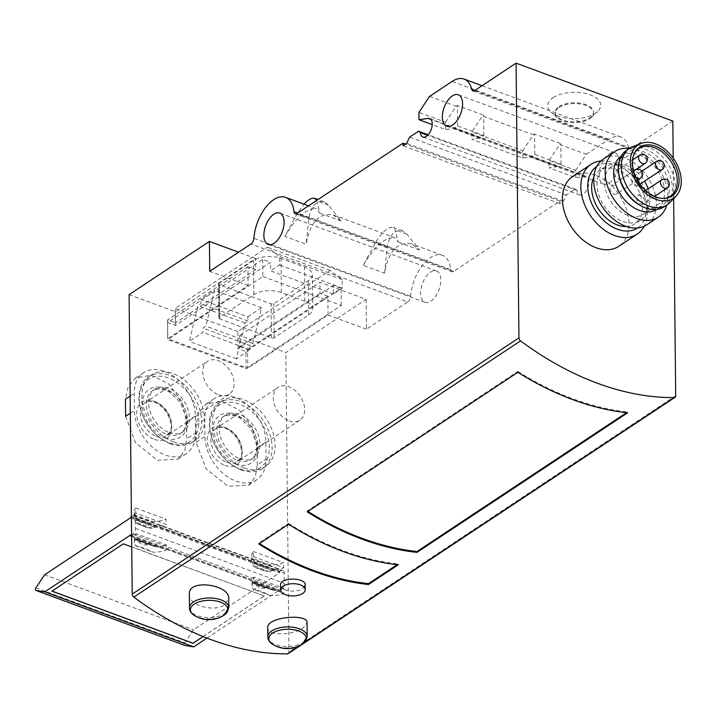 <?xml version="1.0" encoding="UTF-8"?>
<svg xmlns="http://www.w3.org/2000/svg" width="717" height="717" viewBox="0 0 717 717"><rect width="100%" height="100%" fill="white"/><g stroke="black" fill="none" stroke-linecap="round" stroke-linejoin="round"><path stroke-width="0.54" stroke-dasharray="3.58 2.69" d="M253.343 556.589L253.289 551.463A19.682 9.778 179.4 0 0 251.757 555.308A19.682 9.778 179.4 0 0 252.877 558.498C256.077 566.072 261.822 568.196 270.13 564.871A19.682 9.778 179.4 0 0 283.645 562.675L283.699 567.801L253.343 556.589A19.682 9.778 179.4 0 0 251.81 560.434A19.682 9.778 179.4 0 0 252.061 561.913L253.074 565.498A19.682 9.778 179.4 0 0 254.553 567.022L266.464 571.422A19.682 9.778 179.4 0 0 269.843 571.691L253.074 565.498M269.843 571.691L273.733 569.925A19.682 9.778 179.4 0 0 283.699 567.801M283.914 588.298A19.682 9.778 -0.6 0 1 273.948 590.414L252.276 582.41A19.682 9.778 -0.6 0 1 252.025 580.922A19.682 9.778 -0.6 0 1 253.558 577.077L253.612 582.204A19.682 9.778 179.4 0 0 252.079 586.049A19.682 9.778 179.4 0 0 253.2 589.24C256.319 589.356 262.063 591.48 270.452 595.612A19.682 9.778 179.4 0 0 283.968 593.416L283.914 588.298L253.558 577.077M252.545 582.428L273.948 590.414L252.769 582.096M254.732 584.104A19.682 9.778 -0.6 0 1 253.253 582.571L270.022 588.765A19.682 9.778 -0.6 0 1 266.643 588.505L259.805 588.173L254.732 584.104L266.643 588.505M270.022 588.765L271.555 589.016M270.452 595.612L253.2 589.24M253.612 582.204L283.968 593.416M270.13 564.871L252.877 558.498M253.289 551.463L283.645 562.675M152.273 528.259L135.504 522.066A19.682 9.778 179.4 0 0 136.983 523.598L148.894 527.999A19.682 9.778 179.4 0 0 152.273 528.259L156.172 526.493A19.682 9.778 179.4 0 0 166.129 524.369L135.773 513.157L135.719 508.039A19.682 9.778 179.4 0 0 134.196 511.875A19.682 9.778 179.4 0 0 135.316 515.066L152.56 521.438C144.26 524.763 138.506 522.639 135.316 515.066M152.56 521.438A19.682 9.778 179.4 0 0 166.075 519.251L166.129 524.369M135.504 522.066L134.491 518.49A19.682 9.778 179.4 0 1 134.249 517.002L134.196 511.875M135.773 513.157A19.682 9.778 179.4 0 0 134.249 517.002M166.344 544.866A19.682 9.778 -0.6 0 1 156.387 546.99L134.706 538.978A19.682 9.778 -0.6 0 1 134.464 537.49A19.682 9.778 -0.6 0 1 135.988 533.654L136.042 538.781A19.682 9.778 179.4 0 0 134.518 542.617A19.682 9.778 179.4 0 0 135.638 545.807C138.748 545.924 144.502 548.048 152.882 552.18A19.682 9.778 179.4 0 0 166.398 549.993L166.344 544.866L135.988 533.654M134.984 539.005L156.387 546.99L135.208 538.673M137.162 540.672A19.682 9.778 -0.6 0 1 135.683 539.148L152.452 545.341A19.682 9.778 -0.6 0 1 149.073 545.072L142.235 544.75L137.162 540.672L149.073 545.072M152.452 545.341L153.994 545.583M135.638 545.807L152.882 552.18M136.042 538.781L166.398 549.993M135.719 508.039L166.075 519.251M593.801 177.189A31.978 22.021 -123.5 0 1 599.448 170.574A31.978 22.021 -123.5 0 1 616.826 169.49A31.978 22.021 -123.5 0 1 640.684 195.759A31.978 22.021 -123.5 0 1 634.778 223.901A31.978 22.021 -123.5 0 1 626.488 226.518M622.177 165.941A31.978 22.021 -123.5 0 1 646.044 192.21A31.978 22.021 -123.5 0 1 640.138 220.352A31.978 22.021 -123.5 0 1 604.117 205.851A31.978 22.021 -123.5 0 1 604.807 167.034A31.978 22.021 -123.5 0 1 622.177 165.941M280.58 585.117C280.015 591.032 296.318 593.309 302.673 588.523L305.173 584.857M267.755 627.716C266.948 636.024 292.715 635.513 303.049 627.886L307.046 622.714M189.333 594.178C188.374 605.381 214.356 612.632 224.726 604.727L228.723 598.354M517.862 372.302L517.853 371.442L307.243 511.006L307.252 511.857M517.853 371.442A295.216 203.243 56.5 0 0 627.59 411.979L626.488 412.705M627.59 411.979L627.599 412.831M288.512 524.279L288.503 523.428L258.756 543.136L258.765 543.988M288.503 523.428A295.216 203.243 56.5 0 0 398.231 563.956L397.128 564.691M398.231 563.956L398.24 564.808M125.609 416.29L135.477 442.703L157.444 460.278L178.058 459.113L184.726 450.921L186.743 438.876L186.563 421.793L181.858 401.278L168.647 383.9L151.305 375.179L135.486 378.056L128.226 386.651L125.43 399.208M154.415 439.387A22.021 15.156 56.5 0 0 169.302 416.344A22.021 15.156 56.5 0 0 138.928 405.123A22.021 15.156 56.5 0 0 154.415 439.387M195.544 433.041L195.365 415.968A38.377 26.421 -123.5 0 0 176.597 378.585A38.377 26.421 -123.5 0 0 143.597 372.688A38.377 26.421 -123.5 0 0 134.222 393.382L134.402 410.465A38.377 26.421 -123.5 0 0 153.169 447.838A38.377 26.421 -123.5 0 0 186.169 453.744A38.377 26.421 -123.5 0 0 195.544 433.041L186.743 438.876M257.286 464.93L257.107 447.847L252.393 427.332L239.191 409.954L221.849 401.233L206.03 404.119L198.761 412.714L195.974 425.271L196.153 442.344L206.021 468.766L227.988 486.332L248.602 485.176L255.27 476.975L257.286 464.93L266.079 459.104A38.377 26.421 -123.5 0 1 256.713 479.798A38.377 26.421 -123.5 0 1 223.704 473.901A38.377 26.421 -123.5 0 1 204.945 436.519L204.766 419.445A38.377 26.421 56.5 0 1 214.132 398.742A38.377 26.421 56.5 0 1 247.141 404.648A38.377 26.421 56.5 0 1 265.899 442.022L266.079 459.104M224.95 465.45A22.021 15.156 56.5 0 0 239.837 442.398A22.021 15.156 56.5 0 0 209.463 431.177A22.021 15.156 56.5 0 0 224.95 465.45M167.518 322.516L175.351 325.41L270.551 262.332L262.709 259.437L167.518 322.516L167.697 339.598L246.074 368.547L245.895 351.473L238.062 348.579L333.253 285.5L341.086 288.395L245.895 351.473M262.709 259.437L262.888 276.52L168.585 339.007L247.75 368.242L247.553 349.457L239.72 346.562L239.603 335.466L285.841 352.549L366.163 299.321L319.916 282.247L239.603 335.466M129.087 294.642L175.333 311.725L255.646 258.505L255.763 269.601L247.93 266.706L248.127 285.491L167.805 338.711L168.585 339.007L167.697 339.598M248.127 285.491L209.722 271.304M366.163 299.321L366.477 329.211L407.722 301.884L250.959 243.977M366.477 329.211L328.072 315.023L247.75 368.242M262.888 276.52L341.265 305.469L246.074 368.547M288.261 653.608A2.949 2.034 56.5 0 0 288.978 652.013L285.841 352.549M175.333 311.725L175.45 322.829L167.608 319.934L167.805 338.711M173.568 441.851A39.363 27.103 56.5 0 0 194.952 440.507A39.363 27.103 56.5 0 0 195.804 392.728A39.363 27.103 56.5 0 0 151.466 374.883A39.363 27.103 56.5 0 0 144.198 409.515A39.363 27.103 56.5 0 0 173.568 441.851M244.112 467.905A39.363 27.103 56.5 0 0 265.496 466.561A39.363 27.103 56.5 0 0 266.339 418.782A39.363 27.103 56.5 0 0 222.01 400.937A39.363 27.103 56.5 0 0 214.742 435.577A39.363 27.103 56.5 0 0 244.112 467.905M255.646 258.505L238.564 252.196M328.072 315.023L327.875 296.238L320.033 293.343L319.916 282.247M384.509 273.177L387.314 247.096C389.555 234.809 394.592 229.359 402.425 230.731L406.889 234.127L419.544 249.964L411.558 243.879C397.541 241.423 388.524 251.192 384.509 273.177L363.232 265.317L375.484 242.731C381.946 232.003 387.807 226.85 393.077 227.271L395.067 229.754L398.267 242.104L394.717 237.659L333.172 214.93C319.164 212.474 310.147 222.243 306.132 244.228L284.855 236.368L297.107 213.783L303.972 204.139M363.232 265.317C374.794 246.119 385.28 236.897 394.717 237.659M316.591 200.491L319.89 213.146L316.34 208.71L308.534 205.824M284.855 236.368C296.408 217.161 306.903 207.948 316.34 208.71M333.172 214.93L341.167 221.006L328.511 205.17L324.048 201.773C316.215 200.401 311.178 205.86 308.937 218.147L306.132 244.228M407.722 301.884A4.92 2.599 110.3 0 0 410.626 296.202A33.457 17.674 110.3 0 1 442.326 255.252A33.457 17.674 110.3 0 1 450.751 269.619L297.627 213.057M453.888 128.415L480.148 138.112L483.858 135.656L457.598 125.95L453.888 128.415L445.66 129.562L432.217 124.597M531.091 156.933L557.351 166.631L561.061 164.175L534.801 154.469L531.091 156.933L522.863 158.081L471.911 139.259L480.148 138.112M450.751 269.619A4.92 2.599 110.3 0 0 451.988 271.734A4.92 2.599 110.3 0 0 453.744 271.385L559.834 201.083L559.86 203.646L563.437 201.28L566.358 195.042L575.285 189.127L577.131 190.525A9.841 5.198 110.3 0 0 579.632 194.934A9.841 5.198 110.3 0 0 587.913 187.504A9.841 5.198 110.3 0 0 586.452 176.481A9.841 5.198 110.3 0 0 584.991 176.337L575.769 177.619L549.114 167.778L557.351 166.631M445.66 129.562L445.58 122.222L418.934 112.372M575.769 177.619L575.688 170.279L549.043 160.438L549.114 167.778M522.863 158.081L522.783 150.74L471.84 131.919L471.911 139.259M445.58 122.222L456.2 106.25L429.546 96.41M575.688 170.279L586.309 154.307L559.654 144.467L549.043 160.438M522.783 150.74L533.403 134.769L482.451 115.948L471.84 131.919M533.403 134.769L534.586 133.98L560.846 143.678L559.654 144.467M456.2 106.25L457.392 105.462L483.643 115.159L482.451 115.948M586.309 154.307L608.912 139.331A33.457 17.674 110.3 0 1 620.814 136.974A33.457 17.674 110.3 0 1 628.54 147.317L474.771 90.512M572.596 176.57A41.819 28.797 -123.5 0 1 595.316 175.145A41.819 28.797 -123.5 0 1 626.524 209.498A41.819 28.797 -123.5 0 1 618.798 246.298M673.209 158.099L673.639 198.609M559.834 201.083L405.58 144.099M559.86 203.646L403.106 145.739M563.437 201.28L406.673 143.373M566.358 195.042L409.604 137.135M575.285 189.127L428.148 134.769M577.131 190.525L427.637 135.307M672.824 121.056L631.426 148.491A4.92 2.599 110.3 0 1 629.678 148.831A4.92 2.599 110.3 0 1 628.54 147.317M609.065 153.841A16.733 8.837 110.3 0 1 615.016 152.667A16.733 8.837 110.3 0 1 617.507 171.426A16.733 8.837 110.3 0 1 603.418 184.054A16.733 8.837 110.3 0 1 599.546 170.27A16.733 8.837 110.3 0 1 609.065 153.841M553.076 97.7A26.538 13.193 -0.6 0 1 588.603 94.303A26.538 13.193 -0.6 0 1 597.557 111.601A26.538 13.193 -0.6 0 1 574.353 118.699A26.538 13.193 -0.6 0 1 551.006 112.085A26.538 13.193 -0.6 0 1 553.076 97.7M430.576 272.119A16.733 8.837 110.3 0 1 436.528 270.936A16.733 8.837 110.3 0 1 439.019 289.695A16.733 8.837 110.3 0 1 424.93 302.323A16.733 8.837 110.3 0 1 421.058 288.548A16.733 8.837 110.3 0 1 430.576 272.119M483.858 135.656L483.643 115.159M457.598 125.95L457.392 105.462M561.061 164.175L560.846 143.678M534.801 154.469L534.586 133.98M255.763 269.601L175.45 322.829M247.93 266.706L167.608 319.934M327.875 296.238L247.553 349.457M320.033 293.343L239.72 346.562M341.265 305.469L341.086 288.395M238.062 348.579L237.883 331.496L330.098 270.39L342.179 279.585L342.269 288.126L333.342 294.033L333.253 285.5M333.342 294.033L270.641 270.874L270.551 262.332M175.351 325.41L175.181 308.337L267.396 247.231L279.469 256.426L279.558 264.958L270.641 270.874M237.883 331.496L175.181 308.337M342.269 288.126L279.558 264.958M342.179 279.585L279.469 256.426M218.954 283.367L253.468 260.504A19.682 9.778 179.4 0 1 281.037 258.407L304.555 267.091A19.682 9.778 179.4 0 1 312.334 274.772A19.682 9.778 179.4 0 1 308.328 280.768L273.822 303.641A1.972 0.977 179.4 0 1 271.062 303.847L219.339 284.739A1.972 0.977 179.4 0 1 218.56 283.968A1.972 0.977 179.4 0 1 218.954 283.367L219.312 317.523A1.972 0.977 179.4 0 0 218.918 318.124A1.972 0.977 179.4 0 0 219.689 318.895L271.42 338.003A1.972 0.977 179.4 0 0 274.181 337.788L308.686 314.924A19.682 9.778 179.4 0 0 312.693 308.928A19.682 9.778 179.4 0 0 304.913 301.248L281.396 292.563A19.682 9.778 179.4 0 0 253.827 294.66L219.312 317.523M247.894 316.78L261.571 307.71L252.958 343.506L249.991 345.477L250.036 349.744L236.35 358.814L244.963 323.017L247.939 321.046L247.894 316.78L200.868 299.401L214.544 290.34L205.931 326.136L202.965 328.108L203.01 332.374L189.324 341.444L197.937 305.648L200.903 303.676L200.868 299.401M261.571 307.71L214.544 290.34M330.098 270.39L267.396 247.231M249.991 345.477L202.965 328.108M250.036 349.744L203.01 332.374M236.35 358.814L189.324 341.444M244.963 323.017L197.937 305.648M247.939 321.046L200.903 303.676M252.958 343.506L205.931 326.136M559.009 106.69A19.189 9.536 -0.6 0 1 580.367 103.239A19.189 9.536 -0.6 0 1 593.479 112.139A19.189 9.536 -0.6 0 1 574.389 121.872A19.189 9.536 -0.6 0 1 555.101 112.542A19.189 9.536 -0.6 0 1 559.009 106.69M559.018 107.46A19.189 9.536 -0.6 0 1 580.367 104.019A19.189 9.536 -0.6 0 1 593.488 112.91A19.189 9.536 -0.6 0 1 591.175 117.516A19.189 9.536 -0.6 0 1 574.398 122.643A19.189 9.536 -0.6 0 1 557.521 117.866A19.189 9.536 -0.6 0 1 555.11 113.313A19.189 9.536 -0.6 0 1 559.018 107.46M239.819 458.71A25.588 17.611 56.5 0 0 253.719 457.84A25.588 17.611 56.5 0 0 254.266 426.785A25.588 17.611 56.5 0 0 225.452 415.188A25.588 17.611 56.5 0 0 220.728 437.693A25.588 17.611 56.5 0 0 239.819 458.71M239.926 468.963A37.392 25.74 56.5 0 0 269.009 442.712A37.392 25.74 56.5 0 0 230.749 402.273A37.392 25.74 56.5 0 0 212.716 440.202A37.392 25.74 56.5 0 0 225.721 459.821A37.392 25.74 56.5 0 0 239.926 468.963M241.136 469.877A39.363 27.103 56.5 0 0 262.521 468.533A39.363 27.103 56.5 0 0 263.363 420.754A39.363 27.103 56.5 0 0 219.035 402.909A39.363 27.103 56.5 0 0 212.492 439.611A39.363 27.103 56.5 0 0 226.178 460.26A39.363 27.103 56.5 0 0 241.136 469.877M289.148 420.87A19.682 13.551 56.5 0 0 299.84 420.198A19.682 13.551 56.5 0 0 300.262 396.304A19.682 13.551 56.5 0 0 278.097 387.386A19.682 13.551 56.5 0 0 274.459 404.702A19.682 13.551 56.5 0 0 289.148 420.87M169.284 432.656A25.588 17.611 56.5 0 0 183.176 431.786A25.588 17.611 56.5 0 0 183.731 400.722A25.588 17.611 56.5 0 0 154.917 389.125A25.588 17.611 56.5 0 0 150.194 411.639A25.588 17.611 56.5 0 0 169.284 432.656M169.391 442.9A37.392 25.74 56.5 0 0 198.466 416.658A37.392 25.74 56.5 0 0 160.214 376.219A37.392 25.74 56.5 0 0 142.181 414.148A37.392 25.74 56.5 0 0 155.177 433.758A37.392 25.74 56.5 0 0 169.391 442.9M170.592 443.823A39.363 27.103 56.5 0 0 191.977 442.479A39.363 27.103 56.5 0 0 192.828 394.7A39.363 27.103 56.5 0 0 148.491 376.855A39.363 27.103 56.5 0 0 141.957 413.548A39.363 27.103 56.5 0 0 155.634 434.197A39.363 27.103 56.5 0 0 170.592 443.823M218.604 394.807A19.682 13.551 56.5 0 0 229.297 394.135A19.682 13.551 56.5 0 0 229.727 370.25A19.682 13.551 56.5 0 0 207.554 361.323A19.682 13.551 56.5 0 0 203.924 378.648A19.682 13.551 56.5 0 0 218.604 394.807M307.907 511.427A295.216 203.243 -123.5 0 1 307.243 511.006M259.42 543.558A295.216 203.243 -123.5 0 1 258.756 543.136M596.804 166.434A36.899 25.409 -123.5 0 1 616.781 165.215A36.899 25.409 -123.5 0 1 630.799 174.24A36.899 25.409 -123.5 0 1 643.633 193.599A36.899 25.409 -123.5 0 1 637.565 227.952M600.989 160.975A41.819 28.797 -123.5 0 1 613.761 162.92A41.819 28.797 -123.5 0 1 629.651 173.147A41.819 28.797 -123.5 0 1 644.189 195.087A41.819 28.797 -123.5 0 1 644.224 226.222M629.23 148.482A39.363 27.103 -123.5 0 1 636.194 150.203A39.363 27.103 -123.5 0 1 666.738 205.08M621.164 156.189A31.978 22.021 -123.5 0 1 621.46 155.992A31.978 22.021 -123.5 0 1 638.838 154.899A31.978 22.021 -123.5 0 1 662.696 181.168A31.978 22.021 -123.5 0 1 656.79 209.31A31.978 22.021 -123.5 0 1 656.494 209.507M603.302 159.174A39.363 27.103 -123.5 0 1 624.686 157.83A39.363 27.103 -123.5 0 1 654.056 190.157A39.363 27.103 -123.5 0 1 646.788 224.797M632.77 146.609A33.95 23.374 -123.5 0 1 648.043 147.084A33.95 23.374 -123.5 0 1 672.519 172.609A33.95 23.374 -123.5 0 1 669.848 202.553M626.622 150.212A33.95 23.374 -123.5 0 1 645.067 149.055A33.95 23.374 -123.5 0 1 670.395 176.938A33.95 23.374 -123.5 0 1 664.13 206.81M618.457 171.39A31.978 22.021 -123.5 0 1 626.219 152.838A31.978 22.021 -123.5 0 1 643.597 151.744A31.978 22.021 -123.5 0 1 667.464 178.013A31.978 22.021 -123.5 0 1 661.549 206.155A31.978 22.021 -123.5 0 1 641.446 206.084M664.435 198.394A28.537 19.646 -123.5 0 1 663.736 198.475A28.537 19.646 -123.5 0 1 638.22 183.256A28.537 19.646 -123.5 0 1 634.151 153.823A28.537 19.646 -123.5 0 1 634.491 153.214M648.132 188.831A28.537 19.646 -123.5 0 1 642.997 214.329A28.537 19.646 -123.5 0 1 610.848 201.387A28.537 19.646 -123.5 0 1 611.467 166.747A28.537 19.646 -123.5 0 1 626.972 165.77A28.537 19.646 -123.5 0 1 644.556 181.186M618.717 179.313A4.92 3.388 56.5 0 0 621.388 179.142A4.92 3.388 56.5 0 0 622.302 174.814A4.92 3.388 56.5 0 0 618.628 170.771A4.92 3.388 56.5 0 0 615.957 170.942A4.92 3.388 56.5 0 0 615.043 175.271A4.92 3.388 56.5 0 0 618.717 179.313M635.567 185.533A4.92 3.388 56.5 0 0 638.247 185.371A4.92 3.388 56.5 0 0 639.152 181.042A4.92 3.388 56.5 0 0 635.477 177A4.92 3.388 56.5 0 0 632.806 177.162A4.92 3.388 56.5 0 0 631.901 181.5A4.92 3.388 56.5 0 0 635.567 185.533M613.994 194.155A4.92 3.388 56.5 0 0 616.665 193.984A4.92 3.388 56.5 0 0 617.579 189.655A4.92 3.388 56.5 0 0 613.904 185.613A4.92 3.388 56.5 0 0 611.234 185.784A4.92 3.388 56.5 0 0 610.319 190.113A4.92 3.388 56.5 0 0 613.994 194.155M640.639 203.995A4.92 3.388 56.5 0 0 643.319 203.825A4.92 3.388 56.5 0 0 644.52 201.172A4.92 3.388 56.5 0 0 642.109 196.386A4.92 3.388 56.5 0 0 637.879 195.624A4.92 3.388 56.5 0 0 636.974 199.953A4.92 3.388 56.5 0 0 640.639 203.995M206.953 638.085L279.63 589.921L279.764 591.131L281.996 589.168A4.92 2.599 -69.7 0 0 284.353 583.378L284.246 573.08A4.92 2.599 -69.7 0 0 282.982 570.436A4.92 2.599 -69.7 0 0 281.799 570.49L279.791 571.252L279.451 572.847L193.509 629.795L184.834 642.853A1.712 0.905 -69.7 0 0 184.681 645.363M130.718 534.918L279.63 589.921M203.126 636.571L264.412 595.97L131.731 546.954M131.614 535.545L133.075 534.156A4.92 2.599 -69.7 0 0 135.441 528.375L135.334 518.077A4.92 2.599 -69.7 0 0 134.061 515.433A4.92 2.599 -69.7 0 0 132.878 515.478L131.408 516.043M130.539 517.835L279.451 572.847M44.588 574.792L193.509 629.795M264.412 595.97L123.324 543.764L51.938 591.077M203.054 636.544L264.412 595.881M304.286 642.674L299.831 645.632M165.143 437.979A28.537 19.646 56.5 0 0 184.439 408.107A28.537 19.646 56.5 0 0 145.067 393.561A28.537 19.646 56.5 0 0 165.143 437.979M235.678 464.033A28.537 19.646 56.5 0 0 254.974 434.161A28.537 19.646 56.5 0 0 215.611 419.615A28.537 19.646 56.5 0 0 235.678 464.033M419.544 249.964L398.267 242.104M341.167 221.006L319.89 213.146M410.626 296.202L253.872 238.304M584.991 176.337L430.89 119.416M608.912 139.331L452.158 81.424M453.744 271.385L296.99 213.478M631.426 148.491L474.672 90.584M675.701 395.757L288.978 652.013M308.937 218.147L297.107 213.783M328.511 205.17L316.69 200.805M406.889 234.127L395.067 229.754M387.314 247.096L375.484 242.731M253.827 294.66L253.468 260.504M219.689 318.895L219.339 284.739M271.42 338.003L271.062 303.847M274.181 337.788L273.822 303.641M308.686 314.924L308.328 280.768M304.913 301.248L304.555 267.091M281.396 292.563L281.037 258.407M237.444 460.287A25.588 17.611 56.5 0 0 251.344 459.418A25.588 17.611 56.5 0 0 251.891 428.363A25.588 17.611 56.5 0 0 223.077 416.765A25.588 17.611 56.5 0 0 218.353 439.27A25.588 17.611 56.5 0 0 237.444 460.287M195.974 425.271L204.766 419.445M257.107 447.847L265.899 442.022M196.153 442.344L204.945 436.519M226.68 462.259A19.682 13.551 56.5 0 0 237.372 461.596A19.682 13.551 56.5 0 0 237.793 437.702A19.682 13.551 56.5 0 0 215.629 428.775A19.682 13.551 56.5 0 0 211.99 446.099A19.682 13.551 56.5 0 0 226.68 462.259M166.9 434.233A25.588 17.611 56.5 0 0 180.801 433.364A25.588 17.611 56.5 0 0 181.347 402.3A25.588 17.611 56.5 0 0 152.533 390.702A25.588 17.611 56.5 0 0 147.81 413.216A25.588 17.611 56.5 0 0 166.9 434.233M130.153 396.089L134.222 393.382M186.563 421.793L195.365 415.968M130.333 413.162L134.402 410.465M156.136 436.205A19.682 13.551 56.5 0 0 166.828 435.533A19.682 13.551 56.5 0 0 167.249 411.648A19.682 13.551 56.5 0 0 145.085 402.721A19.682 13.551 56.5 0 0 141.455 420.037A19.682 13.551 56.5 0 0 156.136 436.205M267.844 636.92A19.682 9.778 179.4 0 0 281.297 646.035A19.682 9.778 179.4 0 0 303.201 642.504A19.682 9.778 179.4 0 0 307.208 636.508M272.863 644.493A18.741 9.312 179.4 0 0 302.341 644.18L302.475 644.09M189.467 607.962A19.682 9.778 179.4 0 0 202.92 617.086A19.682 9.778 179.4 0 0 224.824 613.546A19.682 9.778 179.4 0 0 228.822 607.55M194.486 615.536A18.741 9.312 179.4 0 0 223.964 615.231L224.098 615.141M661.674 179.859A4.92 3.388 -123.5 0 1 665.914 180.612A4.92 3.388 -123.5 0 1 668.316 185.407A4.92 3.388 -123.5 0 1 667.115 188.06M635.029 170.01A4.92 3.388 -123.5 0 1 637.7 169.848A4.92 3.388 -123.5 0 1 641.67 175.566A4.92 3.388 -123.5 0 1 640.469 178.219M635.871 177.126A4.92 3.388 -123.5 0 1 633.891 171.901M656.602 161.397A4.92 3.388 -123.5 0 1 659.282 161.226A4.92 3.388 -123.5 0 1 663.243 166.944A4.92 3.388 -123.5 0 1 662.042 169.597M639.752 155.168A4.92 3.388 -123.5 0 1 642.423 155.006A4.92 3.388 -123.5 0 1 646.393 160.725A4.92 3.388 -123.5 0 1 645.192 163.377M156.172 526.493L134.491 518.49M154.729 527.246L134.778 519.879M148.894 527.999L136.983 523.598M266.464 571.422L254.553 567.022M272.299 570.678L252.348 563.302M273.733 569.925L252.061 561.913M135.334 518.077L284.246 573.08M135.441 528.375L284.353 583.378M132.878 515.478L281.799 570.49M130.879 516.249L279.791 571.252M130.53 516.894L279.442 571.906M35.913 587.841L184.834 642.853M130.727 535.859L279.639 590.862M131.614 536.235L279.997 591.05M133.075 534.156L281.996 589.168M251.81 560.434L251.757 555.308M252.079 586.049L252.025 580.922M134.518 542.617L134.464 537.49M604.807 167.034L599.448 170.574M640.138 220.352L634.778 223.901M442.326 255.252L411.558 243.879M451.988 271.734L295.234 213.827M586.452 176.481L429.698 118.574M579.632 194.934L422.878 137.037M620.814 136.974L482.021 85.708M629.678 148.831L472.924 90.925M615.016 152.667L458.262 94.761M603.418 184.054L446.664 126.147M324.048 201.773L318.016 199.55M402.425 230.731L393.077 227.271M436.528 270.936L279.773 213.039M424.93 302.323L268.176 244.416M218.918 318.124L218.56 283.968M312.693 308.928L312.334 274.772M593.488 112.91L593.479 112.139M555.11 113.313L555.101 112.542M591.175 117.516L597.557 111.601M557.521 117.866L551.006 112.085M253.719 457.84L251.344 459.418L254.804 455.716L256.444 451.558L256.803 443.769L250.896 428.533L239.433 417.724L232.326 415.125L227.818 415.018L223.077 416.765L225.452 415.188M225.721 459.821L226.178 460.26M212.716 440.202L212.492 439.611M262.521 468.533L265.496 466.561M219.035 402.909L222.01 400.937M206.021 404.11L214.132 398.742M248.602 485.176L256.713 479.798M299.84 420.198L237.372 461.596C240.034 458.064 246.056 455.851 236.78 437.836C226.142 424.76 219.635 426.875 215.629 428.775L278.097 387.386M183.176 431.786L180.801 433.364L184.26 429.662L185.909 425.504L186.268 417.715L180.361 402.47L168.898 391.67L161.791 389.062L157.283 388.955L152.533 390.702L154.917 389.125M155.177 433.758L155.634 434.197M142.181 414.148L141.957 413.548M191.977 442.479L194.952 440.507M148.491 376.855L151.466 374.883M135.486 378.056L143.597 372.688M178.058 459.122L186.169 453.744M229.297 394.135L166.828 435.533C169.49 432.01 175.522 429.788 166.236 411.782C155.598 398.706 149.091 400.812 145.085 402.721L207.554 361.323M630.799 174.24L629.651 173.147M643.633 193.599L644.189 195.087M626.219 152.838L621.46 155.992M661.549 206.155L656.79 209.31M663.736 198.475L665.152 198.34M634.151 153.823L634.823 152.569M638.838 148.616L611.467 166.747M670.359 196.189L642.997 214.329M645.632 190.489L637.879 195.624M654.549 196.386L643.319 203.825M633.622 170.951L611.234 185.784M637.449 180.218L616.665 193.984M641.742 171.246L632.806 177.162M640.012 184.197L638.247 185.371M632.636 159.891L615.957 170.942M635.8 169.597L621.388 179.142M155.526 546.865L134.868 539.238M146.259 527.318L138.569 524.477M263.829 570.75L256.139 567.909M273.087 590.297L252.438 582.67M134.061 515.433L282.982 570.436M131.623 536.406L279.764 591.131"/><path stroke-width="1.08" d="M626.488 226.518A31.978 22.021 -123.5 0 1 598.758 209.4A31.978 22.021 -123.5 0 1 593.801 177.189M305.227 589.697L305.173 584.857C305.854 577.391 279.738 576.943 280.58 585.117L280.625 589.948A12.297 6.112 179.4 0 0 289.032 595.648A12.297 6.112 179.4 0 0 302.726 593.443A12.297 6.112 179.4 0 0 305.227 589.697A12.297 6.112 179.4 0 0 292.859 583.71A12.297 6.112 179.4 0 0 280.625 589.948M673.209 158.099L672.824 121.056L516.07 63.15L518.947 337.85L132.224 594.106A2.949 2.034 56.5 0 0 133.828 597.118A295.216 203.243 56.5 0 0 287.418 653.85A2.949 2.034 56.5 0 0 288.261 653.608L674.984 397.352A2.949 2.034 56.5 0 0 675.701 395.757L673.639 198.609M518.947 337.85A2.949 2.034 56.5 0 0 520.551 340.862A295.216 203.243 56.5 0 0 674.141 397.594A2.949 2.034 56.5 0 0 674.984 397.352M627.599 412.831L416.98 552.395A295.216 203.243 -123.5 0 1 307.252 511.857L517.862 372.302A295.216 203.243 56.5 0 0 627.599 412.831M398.24 564.808L368.493 584.525A295.216 203.243 -123.5 0 1 258.765 543.988L288.512 524.279A295.216 203.243 56.5 0 0 398.24 564.808M267.844 636.92A19.682 9.778 179.4 0 1 287.418 626.927A19.682 9.778 179.4 0 1 307.208 636.508L307.055 622.714C308.382 613.411 266.581 616.629 267.755 627.716L267.844 636.92C267.907 639.86 269.583 642.387 272.863 644.493L272.863 644.493A27.551 27.551 0 0 0 302.341 644.18L302.341 644.18A18.741 9.312 179.4 0 0 302.466 644.099A18.741 9.312 179.4 0 0 298.872 631.085A18.741 9.312 179.4 0 0 272.621 633.075A18.741 9.312 179.4 0 0 272.863 644.493M189.467 607.962A19.682 9.778 179.4 0 1 209.041 597.978A19.682 9.778 179.4 0 1 228.822 607.55L228.732 598.354C229.79 584.749 188.132 578.332 189.333 594.178L189.467 607.962C189.53 610.911 191.197 613.429 194.486 615.536L194.486 615.536A27.551 27.551 0 0 0 223.964 615.231L223.964 615.231A18.741 9.312 179.4 0 0 224.089 615.15A18.741 9.312 179.4 0 0 220.495 602.128A18.741 9.312 179.4 0 0 194.244 604.126A18.741 9.312 179.4 0 0 194.486 615.536M626.488 412.705L416.971 551.534L416.98 552.395M397.128 564.691L368.484 583.665L368.493 584.525M130.153 396.089L125.43 399.208L125.609 416.29L130.333 413.162M132.224 594.106L129.087 294.642L209.409 241.423L209.722 271.304L250.959 243.977A4.92 2.599 110.3 0 0 253.872 238.304A33.457 17.674 110.3 0 1 285.572 197.345A33.457 17.674 110.3 0 1 293.997 211.712A4.92 2.599 110.3 0 0 295.234 213.827A4.92 2.599 110.3 0 0 296.99 213.478L403.079 143.176L403.106 145.739L406.673 143.373L409.604 137.135L418.531 131.22L420.377 132.627L427.637 135.307M238.564 252.196L209.409 241.423M303.972 204.139C308.418 199.514 311.994 197.578 314.7 198.322L316.591 200.491M430.89 119.416L428.237 118.43L419.006 119.721L418.934 112.372L429.546 96.41L452.158 81.424A33.457 17.674 110.3 0 1 464.051 79.067A33.457 17.674 110.3 0 1 471.786 89.41A4.92 2.599 110.3 0 0 472.924 90.925A4.92 2.599 110.3 0 0 474.672 90.584L516.07 63.15M432.217 124.597L419.006 119.721M644.224 226.222A41.819 28.797 -123.5 0 1 637.243 234.074L618.798 246.298A41.819 28.797 -123.5 0 1 571.691 227.334A41.819 28.797 -123.5 0 1 572.596 176.57L591.041 164.345A41.819 28.797 -123.5 0 1 600.989 160.975M405.58 144.099L403.079 143.176M428.148 134.769L418.531 131.22M428.237 118.43A9.841 5.198 110.3 0 1 429.698 118.574A9.841 5.198 110.3 0 1 431.159 129.607A9.841 5.198 110.3 0 1 422.878 137.037A9.841 5.198 110.3 0 1 420.377 132.627M452.31 95.944A16.733 8.837 110.3 0 1 458.262 94.761A16.733 8.837 110.3 0 1 460.753 113.519A16.733 8.837 110.3 0 1 446.664 126.147A16.733 8.837 110.3 0 1 442.792 112.372A16.733 8.837 110.3 0 1 452.31 95.944M273.822 214.213A16.733 8.837 110.3 0 1 279.773 213.039A16.733 8.837 110.3 0 1 282.265 231.788A16.733 8.837 110.3 0 1 268.176 244.416A16.733 8.837 110.3 0 1 264.304 230.641A16.733 8.837 110.3 0 1 273.822 214.213M416.971 551.534A295.216 203.243 -123.5 0 1 307.907 511.427M368.484 583.665A295.216 203.243 -123.5 0 1 259.42 543.558M637.565 227.952A36.899 25.409 -123.5 0 1 595.935 211.273A36.899 25.409 -123.5 0 1 596.804 166.434M637.243 234.074A41.819 28.797 -123.5 0 1 590.136 215.118A41.819 28.797 -123.5 0 1 591.041 164.345M666.738 205.08A39.363 27.103 -123.5 0 1 658.296 217.17A39.363 27.103 -123.5 0 1 613.958 199.326A39.363 27.103 -123.5 0 1 614.81 151.547A39.363 27.103 -123.5 0 1 629.23 148.482M656.494 209.507A31.978 22.021 -123.5 0 1 620.779 194.818A31.978 22.021 -123.5 0 1 621.164 156.189M658.296 217.17L646.788 224.797A39.363 27.103 -123.5 0 1 602.459 206.953A39.363 27.103 -123.5 0 1 603.302 159.174L614.81 151.547M655.499 143.866A31.978 22.021 -123.5 0 1 678.56 167.912A31.978 22.021 -123.5 0 1 676.032 196.117A31.978 22.021 -123.5 0 1 637.431 183.776A31.978 22.021 -123.5 0 1 641.115 143.418A31.978 22.021 -123.5 0 1 655.499 143.866M655.517 146.232A29.254 20.139 -123.5 0 1 678.569 174.975A29.254 20.139 -123.5 0 1 665.152 198.34A29.254 20.139 -123.5 0 1 638.999 182.736A29.254 20.139 -123.5 0 1 634.823 152.569A29.254 20.139 -123.5 0 1 655.517 146.232M676.032 196.117L669.848 202.553A33.95 23.374 -123.5 0 1 667.106 204.838A33.95 23.374 -123.5 0 1 628.863 189.449A33.95 23.374 -123.5 0 1 629.598 148.24A33.95 23.374 -123.5 0 1 632.77 146.609L641.115 143.418M667.106 204.838L664.13 206.81A33.95 23.374 -123.5 0 1 642.782 206.729A33.95 23.374 -123.5 0 1 618.377 169.902A33.95 23.374 -123.5 0 1 626.622 150.212L629.598 148.24M642.782 206.729L641.446 206.084A31.978 22.021 -123.5 0 1 618.457 171.39L618.377 169.902M634.491 153.214A28.537 19.646 -123.5 0 1 638.838 148.616A28.537 19.646 -123.5 0 1 654.334 147.639A28.537 19.646 -123.5 0 1 675.629 171.076A28.537 19.646 -123.5 0 1 670.359 196.189A28.537 19.646 -123.5 0 1 664.435 198.394M644.556 181.186A28.537 19.646 -123.5 0 1 648.132 188.831M131.408 516.043L130.539 517.835L44.588 574.792L35.913 587.841A1.712 0.905 -69.7 0 0 35.85 590.387A1.712 0.905 -69.7 0 0 35.94 590.414L44.768 591.866L193.689 646.877L206.953 638.085M44.768 591.866L130.718 534.918L130.852 536.119L131.614 535.545M131.731 546.954L123.333 543.853L51.938 591.167L193.016 643.274L203.126 636.571M184.681 645.363A1.712 0.905 -69.7 0 0 184.771 645.399A1.712 0.905 -69.7 0 0 184.861 645.425L193.689 646.877M193.016 643.274L203.054 636.544M52.018 591.104L193.016 643.194M674.141 397.594L304.286 642.674M299.831 645.632L287.418 653.85M520.551 340.862L133.828 597.118M297.627 213.057L293.997 211.712M474.771 90.512L471.786 89.41M661.674 179.859A4.92 4.92 0 0 1 669.319 183.91A4.92 4.92 0 0 1 667.115 188.06A4.92 3.388 -123.5 0 1 661.576 185.828A4.92 3.388 -123.5 0 1 661.674 179.859L645.632 190.489M633.891 171.901A4.92 3.388 -123.5 0 1 635.029 170.01A4.92 4.92 0 0 1 642.665 174.061A4.92 4.92 0 0 1 640.469 178.219A4.92 3.388 -123.5 0 1 635.871 177.126M656.602 161.397A4.92 4.92 0 0 1 664.247 165.448A4.92 4.92 0 0 1 662.042 169.597A4.92 3.388 -123.5 0 1 656.503 167.366A4.92 3.388 -123.5 0 1 656.602 161.397L641.742 171.246M639.752 155.168A4.92 4.92 0 0 1 647.388 159.219A4.92 4.92 0 0 1 645.192 163.377A4.92 3.388 -123.5 0 1 639.645 161.146A4.92 3.388 -123.5 0 1 639.752 155.168L632.636 159.891M35.94 590.414L184.861 645.425M131.086 536.038L131.614 536.235M308.534 205.824L285.572 197.345M482.021 85.708L464.051 79.067M318.016 199.55L314.7 198.322M307.208 636.508L302.341 644.18M228.822 607.55L223.964 615.231M667.115 188.06L654.549 196.386M635.029 170.01L633.622 170.951M640.469 178.219L637.449 180.218M662.042 169.597L640.012 184.197M645.192 163.377L635.8 169.597M35.85 590.387L184.771 645.399M130.852 536.119L131.623 536.406"/></g></svg>
